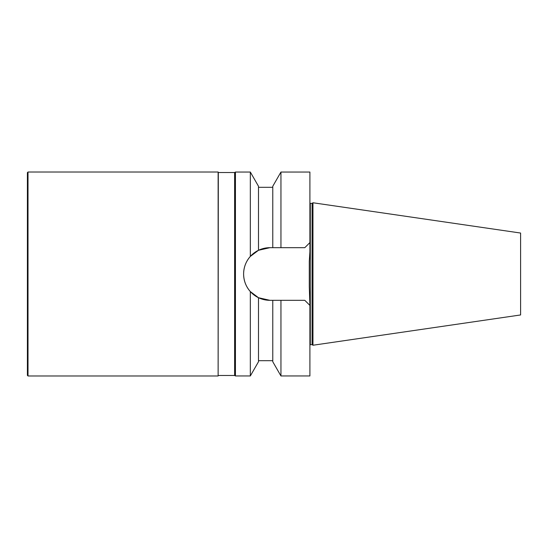 <?xml version="1.0" encoding="UTF-8"?>
<svg xmlns="http://www.w3.org/2000/svg" width="548" height="548" viewBox="0 0 548 548"><rect width="100%" height="100%" fill="white"/><g stroke="black" fill="none" stroke-linecap="round" stroke-linejoin="round"><path stroke-width="0.82" d="M312.086 344.624L312.086 203.376L312.956 202.76L312.956 345.24L312.086 344.624L309.901 344.713M312.956 345.24L520.6 314.956L520.6 233.044L312.956 202.76M304.798 300.318L309.901 305.414L309.284 286.529L309.284 261.471L309.284 286.529L309.284 261.471L309.901 251.731L309.901 172.045L280.946 172.045L280.946 247.682L269.904 247.682L258.498 250.285L250.326 256.423L250.326 172.045L235.448 172.045L235.448 375.955L250.326 375.955L250.326 291.577L258.498 297.715L269.904 300.318L280.946 300.318L280.946 375.955L309.901 375.955L309.901 305.414L304.798 300.318L280.946 300.318M272.774 300.318L272.774 361.728L280.946 375.955M250.326 291.577C245.97 286.604 243.73 280.754 243.607 274.021C243.73 280.754 245.97 286.604 250.326 291.577L258.498 297.715L269.904 300.318A26.297 26.297 0 0 1 243.607 274.021L243.607 273.979C243.723 267.253 245.956 261.403 250.326 256.423C245.956 261.403 243.723 267.253 243.607 273.979A26.297 26.297 0 0 1 269.904 247.682M258.498 297.715L258.498 361.728L250.326 375.955M250.326 172.045L258.498 186.272L258.498 250.285L250.326 256.423M280.946 172.045L272.774 186.272L272.774 247.682M280.946 247.682L304.798 247.682L309.901 242.586L304.798 247.682M28.01 172.017L28.01 375.983L27.4 375.373L27.4 172.627L28.01 172.017L218.131 172.017L218.131 375.983L218.316 172.524L234.613 172.524L234.613 375.476L235.448 375.955M312.086 203.376L310.305 203.376L310.305 344.624M258.498 360.687L272.774 360.687M258.498 187.313L272.774 187.313M310.305 203.376L309.901 203.287M234.613 172.524L235.448 172.045M28.01 375.983L218.131 375.983M218.316 172.524L218.131 172.017M218.316 375.476L234.613 375.476"/></g></svg>
